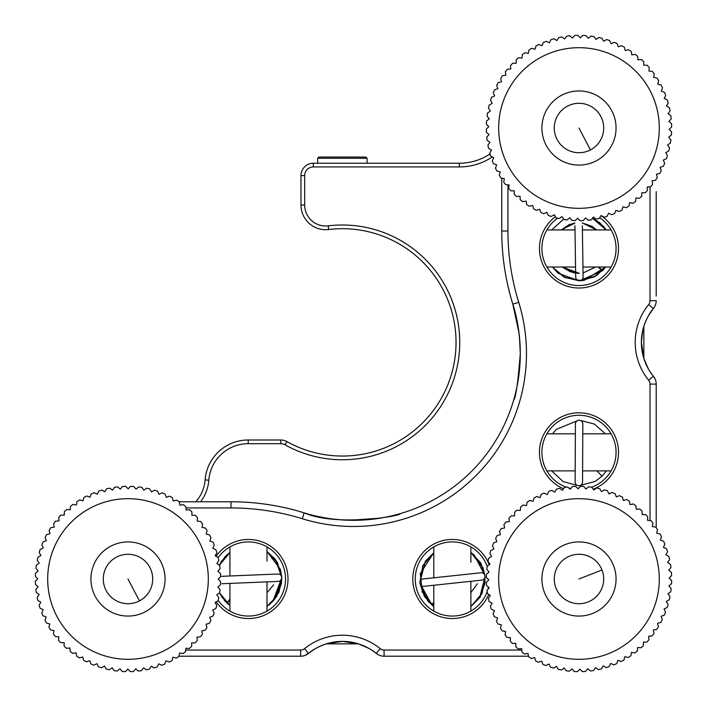 <?xml version="1.0" encoding="UTF-8"?>
<svg xmlns="http://www.w3.org/2000/svg" width="707" height="707" viewBox="0 0 707 707"><rect width="100%" height="100%" fill="white"/><g stroke="black" fill="none" stroke-linecap="round" stroke-linejoin="round"><path stroke-width="1.06" d="M487.141 140.34L489.933 142.363L487.141 140.34A92.67 92.67 0 0 1 486.769 137.158L489.023 134.542L486.416 132.289L489.023 134.542M488.793 126.677L486.319 129.081L488.793 126.677L486.389 124.202L488.793 126.677M489.253 118.82L486.575 121.003L489.253 118.82L487.079 116.151L489.253 118.82M490.393 111.043L487.538 112.979L490.393 111.043L488.457 108.189L490.393 111.043M490.534 100.367L492.213 103.381L490.534 100.367A92.67 92.67 0 0 1 491.542 97.327L494.688 95.913L493.274 92.767L494.688 95.913M496.676 85.432L497.808 88.693L496.676 85.432A92.67 92.67 0 0 1 498.196 82.604L501.546 81.765L500.697 78.424L501.546 81.765M502.615 75.711L505.867 75.189L505.319 71.787L505.867 75.189M510.498 65.583L510.746 69.021L510.498 65.583A92.67 92.67 0 0 1 512.699 63.25L516.154 63.294L512.699 63.25M516.198 59.848L516.154 63.294L516.198 59.848A92.67 92.67 0 0 1 518.602 57.718L522.031 58.071L522.385 54.633L522.031 58.071M528.341 53.37L524.956 52.725L528.341 53.37L528.995 49.985L528.341 53.37M535.04 49.243L531.726 48.297L535.04 49.243L535.986 45.92L535.04 49.243M543.303 42.491L542.075 45.708L543.303 42.491A92.67 92.67 0 0 1 546.281 41.306L549.383 42.809L550.894 39.707L549.383 42.809M558.698 37.595L556.922 40.555L558.698 37.595A92.67 92.67 0 0 1 561.835 36.941L564.628 38.965L566.652 36.172L564.628 38.965M569.957 35.898L572.449 38.054L574.703 35.438L572.449 38.054M582.789 35.421L580.314 37.825L582.789 35.421A92.67 92.67 0 0 1 585.988 35.606L588.171 38.284L590.84 36.11L588.171 38.284M595.957 39.424L594.021 36.57L595.957 39.424L598.811 37.489L595.957 39.424M603.61 41.245L601.931 38.231L603.61 41.245L606.624 39.565L603.61 41.245M614.224 42.305L611.078 43.719L614.224 42.305A92.67 92.67 0 0 1 617.167 43.578L618.307 46.839L621.559 45.708L618.307 46.839M628.576 49.729L625.227 50.577L628.576 49.729A92.67 92.67 0 0 1 631.254 51.496L631.802 54.899L635.204 54.351A92.67 92.67 0 0 1 637.723 56.339L637.97 59.777L641.417 59.529L637.97 59.777M647.144 65.23L643.697 65.185L647.144 65.23A92.67 92.67 0 0 1 649.273 67.633L648.92 71.062L649.273 67.633M652.358 71.416L648.92 71.062L652.358 71.416A92.67 92.67 0 0 1 654.267 73.988L653.622 77.372L657.006 78.026L653.622 77.372M661.072 85.017L657.749 84.071L661.072 85.017A92.67 92.67 0 0 1 662.512 87.88L661.284 91.106L662.512 87.88M664.5 92.334L661.284 91.106L664.5 92.334A92.67 92.67 0 0 1 665.685 95.312L664.182 98.414L667.284 99.926L664.182 98.414M668.124 103.134L666.436 105.953L669.396 107.729L666.436 105.953M669.396 107.729A92.67 92.67 0 0 1 670.05 110.866L668.027 113.659L670.828 115.683L668.027 113.659M667.284 99.926A92.67 92.67 0 0 1 668.212 102.992M657.006 78.026A92.67 92.67 0 0 1 658.694 80.757L657.749 84.071M641.417 59.529A92.67 92.67 0 0 1 643.741 61.73L643.697 65.185M621.559 45.708A92.67 92.67 0 0 1 624.387 47.228L625.227 50.577M606.624 39.565A92.67 92.67 0 0 1 609.664 40.573L611.078 43.719M598.811 37.489A92.67 92.67 0 0 1 601.931 38.231M590.84 36.11A92.67 92.67 0 0 1 594.021 36.57M574.703 35.438A92.67 92.67 0 0 1 577.911 35.35L580.314 37.825M566.652 36.172A92.67 92.67 0 0 1 569.842 35.792M550.894 39.707A92.67 92.67 0 0 1 553.961 38.788L556.922 40.555M535.986 45.92A92.67 92.67 0 0 1 538.849 44.488L542.075 45.708M528.995 49.985A92.67 92.67 0 0 1 531.726 48.297M522.385 54.633A92.67 92.67 0 0 1 524.956 52.725M505.319 71.787A92.67 92.67 0 0 1 507.308 69.268L510.746 69.021M500.697 78.424A92.67 92.67 0 0 1 502.465 75.737M493.274 92.767A92.67 92.67 0 0 1 494.547 89.824L497.808 88.693M488.457 108.189A92.67 92.67 0 0 1 489.2 105.06L492.213 103.381M487.079 116.151A92.67 92.67 0 0 1 487.538 112.979M486.389 124.202A92.67 92.67 0 0 1 486.575 121.003M486.416 132.289A92.67 92.67 0 0 1 486.319 129.081M615.576 122.117A37.064 37.064 0 0 1 584.875 164.607A37.064 37.064 0 0 1 542.384 133.906A37.064 37.064 0 0 1 573.085 91.415A37.064 37.064 0 0 1 615.576 122.117M554.588 131.944A24.71 24.71 0 0 0 582.913 152.412A24.71 24.71 0 0 0 603.38 124.079A24.71 24.71 0 0 0 575.047 103.611A24.71 24.71 0 0 0 554.588 131.944M671.199 118.873A92.67 92.67 0 0 0 670.828 115.683A92.67 92.67 0 0 1 671.199 118.873L668.937 121.48L671.553 123.734L668.937 121.48M671.641 126.942A92.67 92.67 0 0 0 671.553 123.734A92.67 92.67 0 0 1 671.641 126.942L669.167 129.346L671.57 131.82L669.167 129.346M671.385 135.019A92.67 92.67 0 0 0 671.57 131.82A92.67 92.67 0 0 1 671.385 135.019L668.707 137.202L670.89 139.871L668.707 137.202M670.422 143.044A92.67 92.67 0 0 0 670.89 139.871A92.67 92.67 0 0 1 670.422 143.044L667.567 144.988L669.502 147.843L667.567 144.988M668.76 150.962A92.67 92.67 0 0 0 669.502 147.843A92.67 92.67 0 0 1 668.76 150.962L665.747 152.641L667.435 155.655L665.747 152.641M666.277 158.766L663.272 160.109L664.686 163.255L663.272 160.109M663.263 166.251L660.152 167.329L661.284 170.59L660.152 167.329M659.613 173.454L656.423 174.258L657.263 177.607L656.423 174.258M655.345 180.312L652.093 180.833L652.641 184.235A92.67 92.67 0 0 1 650.652 186.754L647.214 187.001L647.462 190.439L647.214 187.001M645.102 192.772L641.815 192.728L641.762 196.175L641.815 192.728M639.208 198.287L635.929 197.951L635.584 201.389L635.929 197.951M629.619 202.653L633.004 203.298L629.619 202.653L628.974 206.037L629.619 202.653M626.084 207.681L622.92 206.78L621.974 210.103L622.92 206.78M619.111 211.543A92.67 92.67 0 0 0 621.974 210.103A92.67 92.67 0 0 1 619.111 211.543L615.885 210.315L614.657 213.532L615.885 210.315M611.537 214.654L608.577 213.214L607.074 216.315L608.577 213.214M603.999 217.235A92.67 92.67 0 0 0 607.074 216.315A92.67 92.67 0 0 1 603.999 217.235L601.038 215.467L599.271 218.428L601.038 215.467M593.332 217.058L596.125 219.082L593.332 217.058L591.308 219.859L593.332 217.058M588.127 220.231A92.67 92.67 0 0 0 591.308 219.859A92.67 92.67 0 0 1 588.127 220.231L585.511 217.968L583.257 220.584L585.511 217.968M580.049 220.672A92.67 92.67 0 0 0 583.257 220.584A92.67 92.67 0 0 1 580.049 220.672L577.646 218.198L575.171 220.602L577.646 218.198M571.875 220.292L569.789 217.738L567.12 219.921L569.789 217.738M562.012 216.598L563.947 219.453L562.012 216.598L559.157 218.534L562.012 216.598M556.029 217.791A92.67 92.67 0 0 0 559.157 218.534A92.67 92.67 0 0 1 556.029 217.791L554.35 214.778L551.336 216.457L554.35 214.778M548.225 215.308L546.882 212.303L543.736 213.717L546.882 212.303M540.793 212.445A92.67 92.67 0 0 0 543.736 213.717A92.67 92.67 0 0 1 540.793 212.445L539.662 209.184L536.401 210.315L539.662 209.184M533.573 208.795A92.67 92.67 0 0 0 536.401 210.315A92.67 92.67 0 0 1 533.573 208.795L532.733 205.445L529.393 206.294L532.733 205.445M526.706 204.526A92.67 92.67 0 0 0 529.393 206.294A92.67 92.67 0 0 1 526.706 204.526L526.158 201.124L522.756 201.672L526.158 201.124M520.228 199.524L519.99 196.246L516.552 196.493L519.99 196.246M514.219 194.292A92.67 92.67 0 0 0 516.552 196.493A92.67 92.67 0 0 1 514.219 194.292L514.263 190.837L510.816 190.793L514.263 190.837M509.04 184.96L508.687 188.389L509.04 184.96L505.602 184.607L509.04 184.96M504.338 178.65L503.693 182.035L504.338 178.65L500.954 177.996L504.338 178.65M499.31 175.115L500.211 171.951L496.888 171.006L500.211 171.951M495.457 168.142A92.67 92.67 0 0 0 496.888 171.006A92.67 92.67 0 0 1 495.457 168.142L496.685 164.917L493.459 163.688L496.685 164.917M492.275 160.71A92.67 92.67 0 0 0 493.459 163.688A92.67 92.67 0 0 1 492.275 160.71L493.778 157.608L490.676 156.106L493.778 157.608M489.757 153.03A92.67 92.67 0 0 0 490.676 156.106A92.67 92.67 0 0 1 489.757 153.03L491.524 150.07L488.564 148.302L491.524 150.07M487.91 145.156A92.67 92.67 0 0 0 488.564 148.302A92.67 92.67 0 0 1 487.91 145.156L489.933 142.363M500.954 177.996A92.67 92.67 0 0 1 499.266 175.265A92.67 92.67 0 0 0 500.954 177.996M505.602 184.607A92.67 92.67 0 0 1 503.693 182.035A92.67 92.67 0 0 0 505.602 184.607M510.816 190.793A92.67 92.67 0 0 1 508.687 188.389A92.67 92.67 0 0 0 510.816 190.793M522.756 201.672A92.67 92.67 0 0 1 520.237 199.683A92.67 92.67 0 0 0 522.756 201.672M551.336 216.457A92.67 92.67 0 0 1 548.296 215.449A92.67 92.67 0 0 0 551.336 216.457M567.12 219.921A92.67 92.67 0 0 1 563.947 219.453A92.67 92.67 0 0 0 567.12 219.921M575.171 220.602A92.67 92.67 0 0 1 571.972 220.416A92.67 92.67 0 0 0 575.171 220.602M599.271 218.428A92.67 92.67 0 0 1 596.125 219.082A92.67 92.67 0 0 0 599.271 218.428M614.657 213.532A92.67 92.67 0 0 1 611.679 214.716A92.67 92.67 0 0 0 614.657 213.532M628.974 206.037A92.67 92.67 0 0 1 626.243 207.725A92.67 92.67 0 0 0 628.974 206.037M635.584 201.389A92.67 92.67 0 0 1 633.004 203.298A92.67 92.67 0 0 0 635.584 201.389M641.762 196.175A92.67 92.67 0 0 1 639.367 198.305A92.67 92.67 0 0 0 641.762 196.175M647.462 190.439A92.67 92.67 0 0 1 645.261 192.772A92.67 92.67 0 0 0 647.462 190.439M657.263 177.607A92.67 92.67 0 0 1 655.495 180.285A92.67 92.67 0 0 0 657.263 177.607M661.284 170.59A92.67 92.67 0 0 1 659.764 173.418A92.67 92.67 0 0 0 661.284 170.59M664.686 163.255A92.67 92.67 0 0 1 663.413 166.198A92.67 92.67 0 0 0 664.686 163.255M667.435 155.655A92.67 92.67 0 0 1 666.418 158.695A92.67 92.67 0 0 0 667.435 155.655M42.941 615.779L46.185 616.964L42.941 615.779A92.67 92.67 0 0 1 41.722 612.81L43.189 609.69L40.06 608.223L43.189 609.69M37.851 600.455L40.829 602.178L37.851 600.455A92.67 92.67 0 0 1 37.162 597.318L39.141 594.499L36.322 592.51L39.141 594.499M35.491 584.468L38.134 586.695L35.491 584.468A92.67 92.67 0 0 1 35.359 581.269L37.798 578.83L35.368 576.391L37.798 578.83M35.633 573.085L38.16 570.973L35.942 568.322L38.16 570.973M37.224 560.342L39.203 563.17L37.224 560.342A92.67 92.67 0 0 1 37.931 557.213L40.918 555.49L39.194 552.503L40.918 555.49M40.308 549.374L43.295 547.996L41.846 544.867A92.67 92.67 0 0 1 43.074 541.898L46.317 540.731L45.151 537.488L46.317 540.731M46.786 534.598L49.967 533.758L49.083 530.418L49.967 533.758M53.617 523.728L54.209 527.13L53.617 523.728A92.67 92.67 0 0 1 55.57 521.183L59.008 520.891L58.716 517.453L59.008 520.891M64.337 511.647L64.337 515.103L64.337 511.647A92.67 92.67 0 0 1 66.714 509.491L70.143 509.791L70.453 506.362L70.143 509.791M73.157 504.436L76.4 505.019L77.001 501.617L76.4 505.019M83.939 497.472L83.037 500.803L83.939 497.472A92.67 92.67 0 0 1 86.784 495.996L90.028 497.18L91.212 493.937L90.028 497.18M97.301 494.184L94.181 492.717L97.301 494.184L98.768 491.056L97.301 494.184M101.967 490.181L104.813 491.833L106.545 488.846L104.813 491.833M114.481 487.317L112.493 490.137L114.481 487.317A92.67 92.67 0 0 1 117.662 486.902L120.296 489.129L122.523 486.487L120.296 489.129M130.601 486.363L128.161 488.802L130.601 486.363A92.67 92.67 0 0 1 133.809 486.513L136.018 489.156L138.669 486.946L136.018 489.156M146.649 488.228L143.821 490.198L146.649 488.228A92.67 92.67 0 0 1 149.778 488.926L151.501 491.913L154.488 490.198L151.501 491.913M157.617 491.312L159.004 494.29L161.983 492.912M169.512 496.146L166.269 497.321L169.512 496.146A92.67 92.67 0 0 1 172.349 497.631L173.242 500.963L176.573 500.079L173.242 500.963M179.304 501.961L179.87 505.205L183.263 504.612L179.87 505.205M185.817 506.725L186.1 510.003L189.538 509.712L186.1 510.003M191.897 512.045L191.889 515.332L195.344 515.341L191.889 515.332M197.492 517.869L197.2 521.147L200.629 521.448L197.2 521.147M202.555 524.152L201.972 527.395L205.375 527.996L201.972 527.395M206.188 534.041L207.089 530.71L206.188 534.041L209.519 534.934L206.188 534.041M210.942 537.93L209.811 541.023L213.054 542.207L209.811 541.023M209.519 534.934A92.67 92.67 0 0 1 210.995 537.788M205.375 527.996A92.67 92.67 0 0 1 207.089 530.71M200.629 521.448A92.67 92.67 0 0 1 202.582 524.002M195.344 515.341A92.67 92.67 0 0 1 197.5 517.71M189.538 509.712A92.67 92.67 0 0 1 191.897 511.886M183.263 504.612A92.67 92.67 0 0 1 185.808 506.566M176.573 500.079A92.67 92.67 0 0 1 179.278 501.802M162.133 492.841A92.67 92.67 0 0 1 165.093 494.078L166.269 497.321M154.488 490.198A92.67 92.67 0 0 1 157.546 491.162M138.669 486.946A92.67 92.67 0 0 1 141.851 487.37L143.821 490.198M122.523 486.487A92.67 92.67 0 0 1 125.722 486.354L128.161 488.802M106.545 488.846A92.67 92.67 0 0 1 109.673 488.157L112.493 490.137M98.768 491.056A92.67 92.67 0 0 1 101.826 490.101M91.212 493.937A92.67 92.67 0 0 1 94.181 492.717M77.001 501.617A92.67 92.67 0 0 1 79.714 499.902L83.037 500.803M70.453 506.362A92.67 92.67 0 0 1 72.998 504.409M58.716 517.453A92.67 92.67 0 0 1 60.882 515.094L64.337 515.103M49.083 530.418A92.67 92.67 0 0 1 50.807 527.722L54.209 527.13M45.151 537.488A92.67 92.67 0 0 1 46.635 534.642M39.194 552.503A92.67 92.67 0 0 1 40.166 549.445M35.942 568.322A92.67 92.67 0 0 1 36.366 565.14L39.203 563.17M35.368 576.391A92.67 92.67 0 0 1 35.509 573.183M36.322 592.51A92.67 92.67 0 0 1 35.907 589.329L38.134 586.695M40.06 608.223A92.67 92.67 0 0 1 39.106 605.165L40.829 602.178M161.62 563.391A37.064 37.064 0 0 1 143.601 612.616A37.064 37.064 0 0 1 94.376 594.596A37.064 37.064 0 0 1 112.395 545.371A37.064 37.064 0 0 1 161.62 563.391M105.582 589.399A24.71 24.71 0 0 0 138.404 601.41A24.71 24.71 0 0 0 150.414 568.596A24.71 24.71 0 0 0 117.592 556.577A24.71 24.71 0 0 0 105.582 589.399M212.807 548.296L214.274 545.177L212.807 548.296L215.935 549.763L212.807 548.296M216.89 552.821A92.67 92.67 0 0 0 215.935 549.763A92.67 92.67 0 0 1 216.89 552.821L215.167 555.808L218.145 557.54L215.167 555.808M216.855 563.497L218.834 560.669L216.855 563.497L219.674 565.476L216.855 563.497M219.983 568.782L217.862 571.3L220.504 573.518L217.862 571.3M220.637 576.726A92.67 92.67 0 0 0 220.504 573.518A92.67 92.67 0 0 1 220.637 576.726L218.198 579.157L220.628 581.605L218.198 579.157M220.487 584.804A92.67 92.67 0 0 0 220.628 581.605A92.67 92.67 0 0 1 220.487 584.804L217.836 587.022L220.045 589.665L217.836 587.022M219.621 592.846A92.67 92.67 0 0 0 220.045 589.665A92.67 92.67 0 0 1 219.621 592.846L216.793 594.817L218.772 597.645L216.793 594.817M215.078 602.497L218.065 600.782L215.078 602.497L216.802 605.484L215.078 602.497M215.829 608.541A92.67 92.67 0 0 0 216.802 605.484A92.67 92.67 0 0 1 215.829 608.541L212.701 610L214.15 613.128L212.701 610M212.922 616.089A92.67 92.67 0 0 0 214.15 613.128A92.67 92.67 0 0 1 212.922 616.089L209.679 617.264L210.845 620.507L209.679 617.264M209.21 623.388L206.029 624.237L206.912 627.569L206.029 624.237M201.787 630.865L205.189 630.273L201.787 630.865L202.379 634.259L201.787 630.865M196.988 637.095L200.426 636.804L196.988 637.095L197.28 640.533L196.988 637.095M194.955 642.893L191.659 642.893L191.65 646.339L191.659 642.893M189.282 648.505A92.67 92.67 0 0 0 191.65 646.339A92.67 92.67 0 0 1 189.282 648.505L185.853 648.195L185.543 651.633L185.853 648.195M182.998 653.577A92.67 92.67 0 0 0 185.543 651.633A92.67 92.67 0 0 1 182.998 653.577L179.596 652.976L178.995 656.37L179.596 652.976M176.282 658.084A92.67 92.67 0 0 0 178.995 656.37A92.67 92.67 0 0 1 176.282 658.084L172.95 657.192L172.057 660.524L172.95 657.192M169.203 661.999A92.67 92.67 0 0 0 172.057 660.524A92.67 92.67 0 0 1 169.203 661.999L165.968 660.806L164.784 664.05L165.968 660.806M158.695 663.811L161.815 665.269L158.695 663.811L157.228 666.931L158.695 663.811M151.183 666.162L154.17 667.894L151.183 666.162L149.451 669.14L151.183 666.162M143.494 667.85L146.322 669.829L143.494 667.85L141.515 670.669L143.494 667.85M138.333 671.084A92.67 92.67 0 0 0 141.515 670.669A92.67 92.67 0 0 1 138.333 671.084L135.7 668.866L133.473 671.5L135.7 668.866M130.265 671.632A92.67 92.67 0 0 0 133.473 671.5A92.67 92.67 0 0 1 130.265 671.632L127.834 669.193L125.386 671.623L127.834 669.193M119.969 668.831L122.187 671.482L119.969 668.831L117.327 671.049L119.969 668.831M112.174 667.797L114.145 670.625L112.174 667.797L109.346 669.768L112.174 667.797M104.495 666.074L106.218 669.069L104.495 666.074L101.508 667.797L104.495 666.074M98.45 666.825A92.67 92.67 0 0 0 101.508 667.797A92.67 92.67 0 0 1 98.45 666.825L96.992 663.696L94.013 665.084M90.903 663.917A92.67 92.67 0 0 0 93.863 665.146A92.67 92.67 0 0 1 90.903 663.917L89.727 660.674L86.484 661.849L89.727 660.674M83.603 660.205L82.754 657.024L79.423 657.917L82.754 657.024M76.718 656.184A92.67 92.67 0 0 0 79.423 657.917A92.67 92.67 0 0 1 76.718 656.184L76.126 652.782L72.733 653.374L76.126 652.782M70.187 651.421A92.67 92.67 0 0 0 72.733 653.374A92.67 92.67 0 0 1 70.187 651.421L69.896 647.983L66.458 648.275L69.896 647.983M64.107 642.654L64.098 646.11L64.107 642.654L60.652 642.654L64.107 642.654M58.487 640.286A92.67 92.67 0 0 0 60.652 642.654A92.67 92.67 0 0 1 58.487 640.286L58.796 636.848L55.358 636.539L58.796 636.848M53.414 633.993A92.67 92.67 0 0 0 55.358 636.539A92.67 92.67 0 0 1 53.414 633.993L54.015 630.591L50.621 629.99L54.015 630.591M48.907 627.286A92.67 92.67 0 0 0 50.621 629.99A92.67 92.67 0 0 1 48.907 627.286L49.799 623.954L46.476 623.053L49.799 623.954M46.185 616.964L45.001 620.207L46.185 616.964M46.476 623.053A92.67 92.67 0 0 1 45.001 620.207A92.67 92.67 0 0 0 46.476 623.053M66.458 648.275A92.67 92.67 0 0 1 64.098 646.11A92.67 92.67 0 0 0 66.458 648.275M86.484 661.849A92.67 92.67 0 0 1 83.647 660.356A92.67 92.67 0 0 0 86.484 661.849M109.346 669.768A92.67 92.67 0 0 1 106.218 669.069A92.67 92.67 0 0 0 109.346 669.768M117.327 671.049A92.67 92.67 0 0 1 114.145 670.625A92.67 92.67 0 0 0 117.327 671.049M125.386 671.623A92.67 92.67 0 0 1 122.187 671.482A92.67 92.67 0 0 0 125.386 671.623M149.451 669.14A92.67 92.67 0 0 1 146.322 669.829A92.67 92.67 0 0 0 149.451 669.14M157.228 666.931A92.67 92.67 0 0 1 154.17 667.894A92.67 92.67 0 0 0 157.228 666.931M164.784 664.05A92.67 92.67 0 0 1 161.815 665.269A92.67 92.67 0 0 0 164.784 664.05M197.28 640.533A92.67 92.67 0 0 1 195.105 642.893A92.67 92.67 0 0 0 197.28 640.533M202.379 634.259A92.67 92.67 0 0 1 200.426 636.804A92.67 92.67 0 0 0 202.379 634.259M206.912 627.569A92.67 92.67 0 0 1 205.189 630.273A92.67 92.67 0 0 0 206.912 627.569M210.845 620.507A92.67 92.67 0 0 1 209.36 623.344A92.67 92.67 0 0 0 210.845 620.507M218.772 597.645A92.67 92.67 0 0 1 218.065 600.782A92.67 92.67 0 0 0 218.772 597.645M219.674 565.476A92.67 92.67 0 0 1 220.089 568.658A92.67 92.67 0 0 0 219.674 565.476M218.145 557.54A92.67 92.67 0 0 1 218.834 560.669A92.67 92.67 0 0 0 218.145 557.54M213.054 542.207A92.67 92.67 0 0 1 214.274 545.177A92.67 92.67 0 0 0 213.054 542.207M367.083 158.28L317.655 158.28L318.892 157.051L365.846 157.051L367.083 158.28L367.083 163.229M656.202 202.37L656.202 233.036M221.671 576.329L277.948 574.013A3.703 3.703 0 0 1 281.801 577.566A3.703 3.703 0 0 1 278.249 581.419L221.98 583.735M229.934 599.129L226.903 602.991L229.934 600.323M419.896 583.01A3.703 3.703 0 0 0 423.979 586.306L481.723 580.147A3.703 3.703 0 0 0 485.011 576.064A3.703 3.703 0 0 0 480.937 572.776L423.193 578.927A3.703 3.703 0 0 0 419.896 583.01M433.798 601.984L431.889 605.015L433.798 603.274M578.821 485.718A3.703 3.703 0 0 0 582.541 482.033L582.833 423.961A3.703 3.703 0 0 0 579.139 420.232A3.703 3.703 0 0 0 575.418 423.917L575.127 481.988A3.703 3.703 0 0 0 578.821 485.718M597.07 471.039L602.019 476.244L597.07 471.039M574.932 225.833L575.692 277.1A3.703 3.703 0 0 0 579.457 280.759A3.703 3.703 0 0 0 583.107 276.994L582.338 225.719M598.051 267.016L602.461 270.816L599.094 267.016M519.062 333.28L512.822 304.151C517.436 318.132 519.928 334.588 520.29 353.5L519.459 336.885M519.433 336.612L519.079 333.465M648.346 368.86L643.847 358.493L641.373 342.382L643.847 358.493C646.666 366.394 649.866 372.333 653.436 376.301C656.679 382.107 656.679 382.107 653.436 376.301A12.355 12.355 0 0 1 656.202 384.104L656.202 527.767M216.068 556.329A39.539 39.539 0 0 1 288.005 578.998A39.539 39.539 0 0 1 216.201 601.851M218.171 600.349A37.064 37.064 0 0 0 285.531 578.998A37.064 37.064 0 0 0 218.171 557.637M487.176 566.351A37.064 37.064 0 0 0 415.265 578.998A37.064 37.064 0 0 0 487.176 591.635M487.954 589.267A37.064 37.064 0 0 0 488.493 587.146M488.731 594.446A39.539 39.539 0 0 1 412.8 578.998A39.539 39.539 0 0 1 489.226 564.76M591.626 487.194A37.064 37.064 0 0 0 578.98 415.283A37.064 37.064 0 0 0 566.342 487.194M568.711 487.963A37.064 37.064 0 0 0 570.823 488.51M585.732 488.793A37.064 37.064 0 0 0 586.439 488.661M563.532 488.74A39.539 39.539 0 0 1 578.98 412.808A39.539 39.539 0 0 1 593.208 489.235M557.62 218.18A37.064 37.064 0 0 0 578.98 285.548A37.064 37.064 0 0 0 599.686 217.729M600.95 215.608A39.539 39.539 0 0 1 578.98 288.014A39.539 39.539 0 0 1 555.437 216.722M368.842 648.363L358.476 643.865L326.263 643.865L342.365 641.39L326.263 643.865C318.344 646.693 312.406 649.883 308.446 653.445C302.64 656.697 302.64 656.697 308.446 653.445A12.355 12.355 0 0 1 300.652 656.22L179.021 656.22M353.2 642.495L358.476 643.865C366.385 646.684 372.315 649.874 376.292 653.445A53.75 53.75 0 0 0 308.446 653.445L304.549 648.655A59.927 59.927 0 0 1 380.189 648.655A6.177 6.177 0 0 0 384.087 650.042L521.819 650.042M179.225 501.776L231.021 501.776A247.114 247.114 0 0 1 304.134 512.84A166.799 166.799 0 0 0 512.822 304.151A247.114 247.114 0 0 1 501.758 231.03L501.758 178.155M387.162 656.22L421.133 656.22M315.764 648.434L305.194 655.354M656.202 191.641L656.202 296.047M656.202 265.16L656.202 263.923M656.202 384.104L650.025 384.104A6.177 6.177 0 0 0 648.637 380.198A59.927 59.927 0 0 1 648.637 304.567A6.177 6.177 0 0 0 650.025 300.669L656.202 300.669A12.355 12.355 0 0 1 653.436 308.464C649.874 312.423 646.675 318.353 643.847 326.272L643.847 358.493M655.336 305.212L655.725 304.081M648.637 304.567L653.436 308.464C656.679 302.658 656.679 302.658 653.436 308.464A53.75 53.75 0 0 0 653.436 376.301A53.75 53.75 0 0 1 653.436 308.464L648.425 315.782M642.831 329.957L641.373 342.382M528.5 656.22L384.087 656.22A12.355 12.355 0 0 1 376.292 653.445L380.189 648.655M358.476 643.865L342.365 641.39M379.544 655.354L380.675 655.734M376.239 653.401L373.8 651.536M507.935 184.845L507.935 231.03A240.937 240.937 0 0 0 518.726 302.322A172.976 172.976 0 0 1 302.304 518.735L304.134 512.84C277.559 505.638 277.559 505.638 304.134 512.84C277.559 505.638 277.559 505.638 304.134 512.84C336.885 527.148 402.875 515.712 400.18 513.636C402.893 515.703 336.974 527.157 304.134 512.84L304.284 512.884M317.531 516.384L325.317 517.913M333.147 519.062L341.419 519.866M342.161 519.919L349.7 520.264M349.744 520.264L380.021 518.178M265.143 656.22L296.039 656.22M488.784 572.246A37.064 37.064 0 0 0 488.643 571.539M642.477 331.548L643.847 326.272M518.151 380.145L520.29 353.5C517.992 382.558 515.765 398.121 513.627 400.197C515.774 398.094 517.992 382.531 520.29 353.5A166.799 166.799 0 0 0 512.822 304.151C505.629 277.568 505.629 277.568 512.822 304.151L518.726 302.322M516.251 389.981L517.056 386.181M510.321 295.535L507.502 284.002M612.112 492.452L609.001 493.937L612.112 492.452A92.67 92.67 0 0 1 615.081 493.654L616.301 496.88L619.526 495.669L616.301 496.88M623.309 500.441L622.39 497.118L623.309 500.441L626.632 499.522L623.309 500.441M633.384 503.976L629.99 504.604L633.384 503.976A92.67 92.67 0 0 1 635.947 505.903L636.282 509.332L639.711 509.005L636.282 509.332M645.579 514.563L642.133 514.59L645.579 514.563A92.67 92.67 0 0 1 647.771 516.905L647.506 520.343L650.944 520.608L647.506 520.343M655.76 527.104L652.358 526.538L655.76 527.104A92.67 92.67 0 0 1 657.51 529.79L656.644 533.131L659.985 533.997L656.644 533.131M659.985 533.997A92.67 92.67 0 0 1 661.496 536.825L660.347 540.077L663.449 541.173M666.568 548.747L663.431 547.315L666.568 548.747A92.67 92.67 0 0 1 667.567 551.796L665.87 554.801L668.875 556.489L665.87 554.801M670.492 564.416L667.647 562.463L670.492 564.416A92.67 92.67 0 0 1 670.943 567.588L668.751 570.257L671.42 572.44L668.751 570.257M671.632 580.527L669.176 578.114L671.632 580.527A92.67 92.67 0 0 1 671.526 583.735L668.91 585.97L671.146 588.595L668.91 585.97M669.962 596.593L667.956 593.783L669.962 596.593A92.67 92.67 0 0 1 669.299 599.73L666.33 601.48L668.08 604.458L666.33 601.48M664.032 609.01L667.152 607.525L664.032 609.01L665.526 612.121L664.032 609.01M662.309 619.544L661.098 616.31L662.309 619.544A92.67 92.67 0 0 1 660.851 622.399L657.528 623.327L658.456 626.649L657.528 623.327M656.609 629.398L653.365 629.999L654.002 633.392L653.365 629.999M651.916 635.973L648.637 636.291L648.973 639.729L648.637 636.291M643.379 642.142L646.834 642.115L643.379 642.142L643.414 645.597L643.379 642.142M640.913 647.771L637.634 647.515L637.369 650.953L637.634 647.515M630.874 655.769L631.439 652.367L630.874 655.769A92.67 92.67 0 0 1 628.187 657.519L624.847 656.662L628.187 657.519M623.981 660.002L624.847 656.662L623.981 660.002A92.67 92.67 0 0 1 621.153 661.513L617.9 660.365L616.751 663.617A92.67 92.67 0 0 1 613.8 664.872L610.662 663.449L609.231 666.586L610.662 663.449M606.04 667.505L603.177 665.888L601.48 668.893L603.177 665.888M593.562 670.51L595.515 667.664L593.562 670.51A92.67 92.67 0 0 1 590.389 670.961L587.72 668.769L585.529 671.429L587.72 668.769M577.451 671.65L579.864 669.184L577.451 671.65A92.67 92.67 0 0 1 574.243 671.544L571.998 668.919L569.382 671.164L571.998 668.919M566.104 670.651L564.186 667.974L561.385 669.98L564.186 667.974M553.519 668.097L556.489 666.339L553.519 668.097A92.67 92.67 0 0 1 550.453 667.161L548.968 664.05L545.848 665.534L548.968 664.05M561.385 669.98A92.67 92.67 0 0 1 558.247 669.317L556.489 666.339M569.382 671.164A92.67 92.67 0 0 1 566.192 670.775M585.529 671.429A92.67 92.67 0 0 1 582.329 671.606L579.864 669.184M601.48 668.893A92.67 92.67 0 0 1 598.361 669.617L595.515 667.664M609.231 666.586A92.67 92.67 0 0 1 606.182 667.585M637.369 650.953A92.67 92.67 0 0 1 634.842 652.932L631.439 652.367M643.414 645.597A92.67 92.67 0 0 1 641.072 647.789M648.973 639.729A92.67 92.67 0 0 1 646.834 642.115M654.002 633.392A92.67 92.67 0 0 1 652.075 635.955M658.456 626.649A92.67 92.67 0 0 1 656.759 629.371M665.526 612.121A92.67 92.67 0 0 1 664.324 615.099L661.098 616.31M668.08 604.458A92.67 92.67 0 0 1 667.152 607.525M671.146 588.595A92.67 92.67 0 0 1 670.766 591.777L667.956 593.783M671.42 572.44A92.67 92.67 0 0 1 671.588 575.648L669.176 578.114M668.875 556.489A92.67 92.67 0 0 1 669.6 559.617L667.647 562.463M663.599 541.226A92.67 92.67 0 0 1 664.863 544.178L663.431 547.315M650.944 520.608A92.67 92.67 0 0 1 652.923 523.136L652.358 526.538M639.711 509.005A92.67 92.67 0 0 1 642.097 511.143L642.133 514.59M626.632 499.522A92.67 92.67 0 0 1 629.354 501.219L629.99 504.604M619.526 495.669A92.67 92.67 0 0 1 622.39 497.118M566.643 613.95A37.064 37.064 0 0 1 544.028 566.661A37.064 37.064 0 0 1 591.317 544.037A37.064 37.064 0 0 1 613.932 591.335A37.064 37.064 0 0 1 566.643 613.95M587.208 555.693A24.71 24.71 0 0 0 555.675 570.77A24.71 24.71 0 0 0 570.761 602.302A24.71 24.71 0 0 0 602.284 587.217A24.71 24.71 0 0 0 587.208 555.693M542.879 664.341A92.67 92.67 0 0 0 545.848 665.534A92.67 92.67 0 0 1 542.879 664.341L541.668 661.107L538.434 662.318L541.668 661.107M535.579 660.868A92.67 92.67 0 0 0 538.434 662.318A92.67 92.67 0 0 1 535.579 660.868L534.651 657.545L531.328 658.473L534.651 657.545M528.58 656.617L527.97 653.383L524.585 654.019L527.97 653.383M522.005 651.934L521.686 648.655L518.249 648.991L521.686 648.655M515.863 646.684L515.827 643.397L512.381 643.432L515.827 643.397M510.207 640.931L510.454 637.643L507.016 637.378L510.454 637.643M505.063 634.7L505.611 631.448L502.2 630.883L505.611 631.448M500.494 628.046L501.316 624.855L497.975 623.998L501.316 624.855M496.517 621.02L497.613 617.909L494.361 616.769A92.67 92.67 0 0 1 493.106 613.817L494.529 610.671L491.392 609.248L494.529 610.671M490.472 606.058L492.09 603.195L489.085 601.498L492.09 603.195M488.36 598.369A92.67 92.67 0 0 0 489.085 601.498A92.67 92.67 0 0 1 488.36 598.369L490.313 595.524L487.468 593.58L490.313 595.524M487.017 590.398A92.67 92.67 0 0 0 487.468 593.58A92.67 92.67 0 0 1 487.017 590.398L489.209 587.738L486.549 585.546L489.209 587.738M486.372 582.338A92.67 92.67 0 0 0 486.549 585.546A92.67 92.67 0 0 1 486.372 582.338L488.784 579.881L486.328 577.46L488.784 579.881M486.557 574.155L489.058 572.016L486.814 569.391L489.058 572.016M487.326 566.121L490.004 564.204L487.998 561.402L490.004 564.204M488.661 558.256A92.67 92.67 0 0 0 487.998 561.402A92.67 92.67 0 0 1 488.661 558.256L491.63 556.506L489.88 553.537L491.63 556.506M490.817 550.47A92.67 92.67 0 0 0 489.88 553.537A92.67 92.67 0 0 1 490.817 550.47L493.928 548.977L492.434 545.866L493.928 548.977M496.862 541.677L493.636 542.888L496.862 541.677L495.651 538.451L496.862 541.677M497.109 535.588A92.67 92.67 0 0 0 495.651 538.451A92.67 92.67 0 0 1 497.109 535.588L500.432 534.669L499.504 531.346L500.432 534.669M501.36 528.589L504.595 527.988L503.958 524.594L504.595 527.988M506.044 522.013L509.323 521.695L508.987 518.266L509.323 521.695M511.285 515.88L514.581 515.845L514.546 512.398L514.581 515.845M517.047 510.215L520.325 510.472L520.599 507.034L520.325 510.472M523.277 505.081L526.521 505.62L527.086 502.217L526.521 505.62M529.782 500.468A92.67 92.67 0 0 0 527.086 502.217A92.67 92.67 0 0 1 529.782 500.468L533.122 501.325L533.979 497.984L533.122 501.325M536.958 496.535L540.06 497.631L541.208 494.37L540.06 497.631M544.16 493.115A92.67 92.67 0 0 0 541.208 494.37A92.67 92.67 0 0 1 544.16 493.115L547.306 494.547L548.729 491.4L547.306 494.547M551.778 490.411A92.67 92.67 0 0 0 548.729 491.4A92.67 92.67 0 0 1 551.778 490.411L554.783 492.107L556.48 489.103L554.783 492.107M559.599 488.378A92.67 92.67 0 0 0 556.48 489.103A92.67 92.67 0 0 1 559.599 488.378L562.445 490.322L564.398 487.485L562.445 490.322M567.58 487.035A92.67 92.67 0 0 0 564.398 487.485A92.67 92.67 0 0 1 567.58 487.035L570.24 489.226L572.431 486.557L570.24 489.226M575.745 486.496L578.096 488.802L580.509 486.336L578.096 488.802M583.717 486.451A92.67 92.67 0 0 0 580.509 486.336A92.67 92.67 0 0 1 583.717 486.451L585.962 489.067L588.577 486.823L585.962 489.067M591.768 487.211A92.67 92.67 0 0 0 588.577 486.823A92.67 92.67 0 0 1 591.768 487.211L593.774 490.022L596.575 488.016L593.774 490.022M599.713 488.678A92.67 92.67 0 0 0 596.575 488.016A92.67 92.67 0 0 1 599.713 488.678L601.471 491.648L604.441 489.889L601.471 491.648M607.507 490.826A92.67 92.67 0 0 0 604.441 489.889A92.67 92.67 0 0 1 607.507 490.826L609.001 493.937M572.431 486.557A92.67 92.67 0 0 1 575.631 486.389A92.67 92.67 0 0 0 572.431 486.557M533.979 497.984A92.67 92.67 0 0 1 536.807 496.482A92.67 92.67 0 0 0 533.979 497.984M520.599 507.034A92.67 92.67 0 0 1 523.118 505.054A92.67 92.67 0 0 0 520.599 507.034M514.546 512.398A92.67 92.67 0 0 1 516.888 510.207A92.67 92.67 0 0 0 514.546 512.398M508.987 518.266A92.67 92.67 0 0 1 511.134 515.88A92.67 92.67 0 0 0 508.987 518.266M503.958 524.594A92.67 92.67 0 0 1 505.885 522.031A92.67 92.67 0 0 0 503.958 524.594M499.504 531.346A92.67 92.67 0 0 1 501.201 528.615A92.67 92.67 0 0 0 499.504 531.346M492.434 545.866A92.67 92.67 0 0 1 493.636 542.888A92.67 92.67 0 0 0 492.434 545.866M486.814 569.391A92.67 92.67 0 0 1 487.203 566.21A92.67 92.67 0 0 0 486.814 569.391M486.328 577.46A92.67 92.67 0 0 1 486.434 574.261A92.67 92.67 0 0 0 486.328 577.46M491.392 609.248A92.67 92.67 0 0 1 490.393 606.199A92.67 92.67 0 0 0 491.392 609.248M497.975 623.998A92.67 92.67 0 0 1 496.464 621.17A92.67 92.67 0 0 0 497.975 623.998M502.2 630.883A92.67 92.67 0 0 1 500.45 628.196A92.67 92.67 0 0 0 502.2 630.883M507.016 637.378A92.67 92.67 0 0 1 505.045 634.851A92.67 92.67 0 0 0 507.016 637.378M512.381 643.432A92.67 92.67 0 0 1 510.189 641.09A92.67 92.67 0 0 0 512.381 643.432M518.249 648.991A92.67 92.67 0 0 1 515.863 646.843A92.67 92.67 0 0 0 518.249 648.991M524.585 654.019A92.67 92.67 0 0 1 522.022 652.084A92.67 92.67 0 0 0 524.585 654.019M531.328 658.473A92.67 92.67 0 0 1 528.606 656.776A92.67 92.67 0 0 0 531.328 658.473M492.346 156.91A59.308 59.308 0 0 1 459.356 166.932L313.334 166.932A8.652 8.652 0 0 0 304.682 175.583L304.682 205.012A21.007 21.007 0 0 0 328.225 225.86A117.38 117.38 0 0 1 459.744 342.382A117.38 117.38 0 0 1 285.027 444.8A8.652 8.652 0 0 0 280.803 443.696L248.228 443.696A39.539 39.539 0 0 0 208.804 480.194A40.776 40.776 0 0 1 200.585 501.776M195.786 501.776A37.064 37.064 0 0 0 205.11 479.912A43.242 43.242 0 0 1 248.228 439.993L280.803 439.993A12.355 12.355 0 0 1 286.839 441.566A113.677 113.677 0 0 0 456.042 342.382A113.677 113.677 0 0 0 328.667 229.536A24.71 24.71 0 0 1 300.979 205.012L300.979 175.583A12.355 12.355 0 0 1 313.334 163.229L459.356 163.229A55.597 55.597 0 0 0 490.031 153.993M139.438 600.897L127.994 578.998M590.425 149.911L578.98 128.011M658.27 115.232A80.315 80.315 0 0 0 566.201 48.721A80.315 80.315 0 0 0 499.69 140.79A80.315 80.315 0 0 0 591.759 207.301A80.315 80.315 0 0 0 658.27 115.232M652.641 184.235A92.67 92.67 0 0 1 650.652 186.754M200.85 545.185A80.315 80.315 0 0 0 94.19 506.15A80.315 80.315 0 0 0 55.146 612.801A80.315 80.315 0 0 0 161.806 651.845A80.315 80.315 0 0 0 200.85 545.185M300.652 656.22L300.652 650.042A6.177 6.177 0 0 0 304.549 648.655M185.685 650.042L300.652 650.042M302.304 518.735A240.937 240.937 0 0 0 231.021 507.953L185.923 507.953M231.021 507.953L231.021 501.776M507.935 231.03L501.758 231.03M650.025 300.669L650.025 186.798M648.637 380.198L653.436 376.301M650.025 520.538L650.025 384.104M384.087 656.22L384.087 650.042M601.993 570.001L578.98 578.998M552.255 654.726A80.315 80.315 0 0 0 654.717 605.722A80.315 80.315 0 0 0 605.705 503.26A80.315 80.315 0 0 0 503.243 552.264A80.315 80.315 0 0 0 552.255 654.726M494.361 616.769A92.67 92.67 0 0 1 493.106 613.817M328.225 225.86L328.667 229.536M459.356 163.229L459.356 166.932M313.334 166.932L313.334 163.229M304.682 175.583L300.979 175.583M304.682 205.012L300.979 205.012M285.027 444.8L286.839 441.566M280.803 443.696L280.803 439.993M248.228 443.696L248.228 439.993M208.804 480.194L205.11 479.912M266.999 561.093L266.999 546.891L266.999 551.504L280.396 569.329L281.784 577.31M273.662 584.769L266.999 592.749L266.999 596.743M281.801 577.831L279.009 592.219L270.189 603.946L266.999 606.314L266.999 611.095L266.999 581.888M229.934 546.891L229.934 575.984M229.934 583.408L229.934 611.095M546.882 229.943L574.994 229.943M582.409 229.943L611.078 229.943M546.882 267.016L575.542 267.016M582.957 267.016L611.078 267.016M317.655 163.229L317.655 158.28M546.882 433.815L575.365 433.815L575.383 430.183M582.815 428L582.78 433.815L611.078 433.815M546.882 470.88L575.189 470.88L575.153 476.465M582.568 476.491L582.595 470.88L611.078 470.88M433.798 546.891L433.798 577.796M429.485 585.714L433.798 585.255L433.798 611.095M484.975 575.816L483.075 567.933L470.871 552.467L470.871 546.891L470.871 562.242M470.871 581.304L470.871 611.095L470.871 606.606L480.124 597.035L485.037 576.32M477.358 583.779L470.871 592.66L470.871 596.841M271.461 581.702L278.249 581.419M229.934 605.466L226.903 602.991L219.532 592.908L229.934 605.457L222.175 597.442L219.55 592.899M219.347 565.247L229.934 552.361L219.4 565.282L229.934 552.388L225.277 556.436L219.347 565.247L229.934 552.45L221.645 561.058L219.347 565.247M266.999 551.504L275.288 559.281L281.801 577.46M281.81 577.681L272.902 601.339L266.999 606.314L274.634 599.262L281.784 578.114M229.934 605.422L219.532 592.917L224.941 601.003L229.934 605.386L219.506 592.934M266.999 551.593L276.499 561.04L281.695 576.824L277.365 562.427L266.999 551.575M281.748 578.353L278.938 592.333L270.366 603.716L266.999 606.226M281.748 577.08L277.409 562.595L266.999 551.548L277.33 562.454L281.731 576.965M281.784 578.132L281.395 583.735L276.631 596.567L266.999 606.27L276.614 596.584L281.766 578.299M425.72 586.112L423.979 586.306M474.971 580.862L481.723 580.147M474.185 573.492L480.937 572.776M424.934 578.741L423.193 578.927M428 585.873L430.731 585.582M419.931 583.257L424.341 596.31L433.798 606.438L431.889 605.015L419.923 583.178M419.887 582.851L422.715 565.874L433.798 552.635L422.715 565.847L419.878 582.754M484.905 575.48L480.327 562.48L470.871 552.467L480.486 562.622L484.993 575.913M485.029 576.214L484.958 583.187L480.424 596.443L470.871 606.597L482.033 593.456L485.037 576.612L479.655 597.751L470.871 606.544L482.006 593.58L485.029 576.726M420.055 583.752L427.912 601.206L433.798 606.385L424.412 596.346L419.976 583.461M419.878 582.488L425.411 561.102L433.798 552.688L422.821 565.662L419.896 582.285M470.871 552.556L481.105 563.673L484.861 575.33M485.02 576.85L479.832 597.477L470.871 606.518M433.798 606.429L422.229 592.006L420.294 573.66L433.798 552.644M484.878 575.383L474.379 555.242L470.871 552.521L480.415 562.578L484.931 575.578M433.798 606.35L424.483 596.54L420.029 583.664M419.887 582.329L422.866 565.573L433.798 552.688M429.944 578.211L427.205 578.503M474.706 573.439L470.871 573.845M582.55 480.283L582.541 482.033M582.798 430.749L582.833 423.961M575.383 430.713L575.418 423.917M582.559 477.985L582.577 475.237M575.162 475.201L575.153 477.959M601.904 476.244L595.17 481.414L579.546 485.647M578.061 485.638L563.002 481.538L551.646 470.88M552.503 433.815L556.268 429.423L578.379 420.312M579.873 420.312L594.225 424.006L605.439 433.815M606.385 470.88L602.019 476.244M583.081 275.244L583.107 276.994M575.666 275.35L575.692 277.1M595.718 267.016L583.045 272.955M579.342 273.335L562.224 267.016L579.342 273.344L573.448 272.734L562.215 267.016L570.213 271.718L579.342 273.317L562.295 267.016M574.888 223.076L561.225 229.943L574.888 223.076L568.861 224.791L561.296 229.943L574.888 223.023M582.303 222.908L596.708 229.943L582.303 222.961L596.637 229.943L591.953 226.293L582.303 222.944M595.621 267.016L583.045 273.008L595.674 267.016M595.648 267.016L583.045 272.982M575.631 273.07L562.233 267.016M579.758 280.741L584.238 280.317L605.625 267.016L602.461 270.816L579.625 280.75M579.289 280.75L564.133 277.197L552.308 267.016L564.036 277.144L579.174 280.75M551.672 229.943L563.682 219.064L551.734 229.943M592.501 218.216L606.191 229.943L592.493 218.216L599.907 222.855L606.27 229.943L592.457 218.269M605.59 267.016L594.269 276.905L579.908 280.723M578.953 280.723L564.106 277.135L552.326 267.016L565.132 277.612L581.375 280.67L594.994 276.49L605.625 267.016M580.173 280.67L596.266 275.792L605.537 267.016L594.499 276.817L580.217 280.661M578.724 280.697L563.947 277.1L552.397 267.016L558.159 273.282L578.706 280.688M592.475 218.242L606.244 229.943L603.672 226.54L592.466 218.26"/></g></svg>
